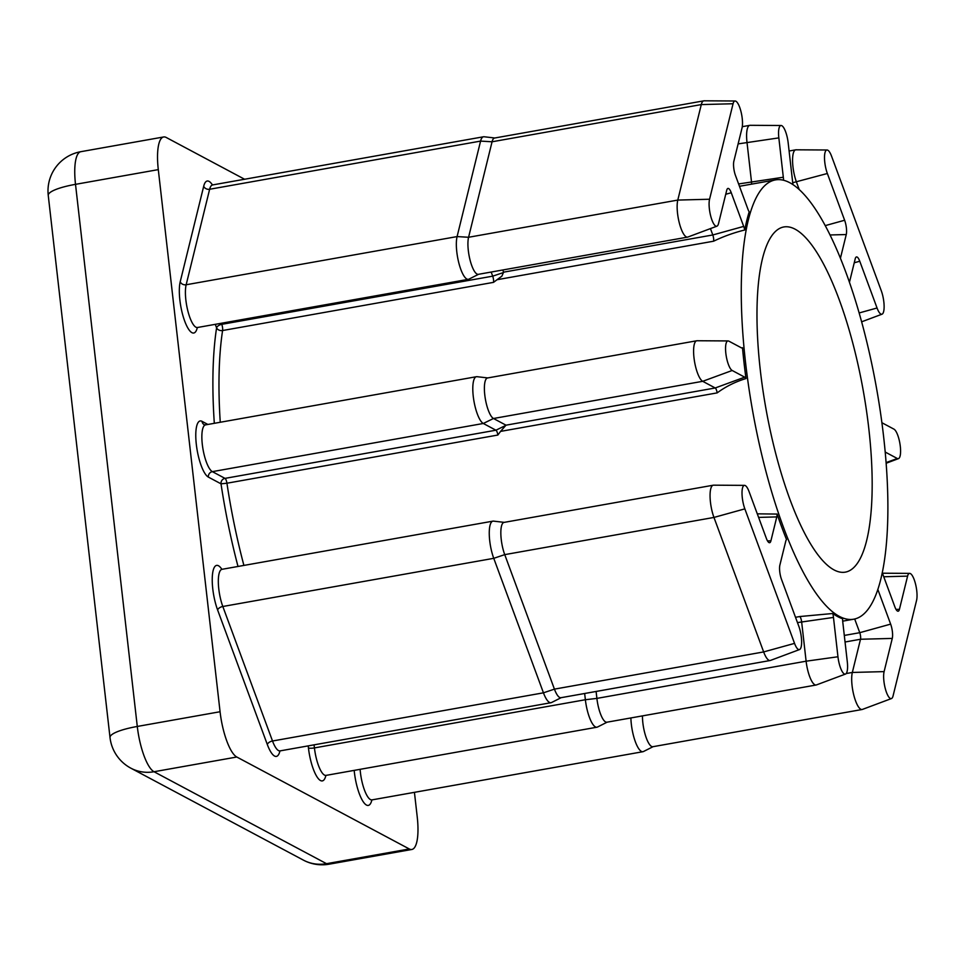 <?xml version="1.0" encoding="UTF-8"?>
<svg xmlns="http://www.w3.org/2000/svg" width="965" height="965" viewBox="0 0 965 965"><rect width="100%" height="100%" fill="white"/><g stroke="black" fill="none" stroke-linecap="round" stroke-linejoin="round"><path stroke-width="1.45" d="M801.336 637.25A15.102 4.258 79.9 0 0 798.779 626.14L781.505 579.386A10.398 2.931 -100.1 0 1 779.756 571.738A10.398 2.931 -100.1 0 1 779.877 565.092L785.763 541.196A10.398 2.931 -100.1 0 1 786.535 539.568A223.108 62.99 79.9 0 1 777.115 514.068A10.398 2.931 -100.1 0 1 776.789 516.914L770.914 540.822A10.398 2.931 -100.1 0 1 769.491 542.716A10.398 2.931 -100.1 0 1 766.367 538.398L749.081 491.643A15.102 4.258 79.9 0 0 744.546 485.371A15.102 4.258 79.9 0 0 742.013 493.417A15.102 4.258 79.9 0 0 744.847 508.869L794.545 643.378A15.102 4.258 79.9 0 0 799.515 649.566A15.102 4.258 79.9 0 0 801.336 637.25M744.751 229.984A223.108 62.99 79.9 0 1 749.202 211.878A10.398 2.931 -100.1 0 1 747.923 209.176L735.487 175.509A10.398 2.931 -100.1 0 1 733.738 167.862A10.398 2.931 -100.1 0 1 733.858 161.215L742.025 128.019A15.102 4.258 79.9 0 0 742.218 118.369A15.102 4.258 79.9 0 0 735.125 100.999A15.102 4.258 79.9 0 0 733.062 103.75L709.565 199.236A15.102 4.258 79.9 0 0 710.855 216.618A15.102 4.258 79.9 0 0 716.911 226.184A15.102 4.258 79.9 0 0 718.539 223.506L726.705 190.322A10.398 2.931 -100.1 0 1 727.827 188.477A10.398 2.931 -100.1 0 1 731.253 192.747L743.689 226.401A10.398 2.931 -100.1 0 1 744.751 229.984C733.762 232.722 723.376 236.461 713.618 241.202A4.777 1.351 79.9 0 0 713.605 238.476A4.777 1.351 79.9 0 0 712.797 234.965L710.445 228.596M716.911 226.184L687.864 237.04A20.711 5.85 -100.1 0 1 687.575 237.125A20.711 5.85 -100.1 0 1 679.432 223.422A20.711 5.85 -100.1 0 1 677.792 200.081L701.29 104.582A20.711 5.85 -100.1 0 1 703.811 100.843A20.711 5.85 -100.1 0 1 704.112 100.806L735.125 100.999M885.195 452.042L897.293 458.496A15.102 4.258 79.9 0 0 898.475 458.628A15.102 4.258 79.9 0 0 900.297 446.312A15.102 4.258 79.9 0 0 893.952 429.148L881.901 422.718M849.465 282.214L855.219 258.813A10.398 2.931 -100.1 0 1 856.341 256.979A10.398 2.931 -100.1 0 1 859.767 261.238L877.052 307.992A15.102 4.258 79.9 0 0 882.022 314.192A15.102 4.258 79.9 0 0 883.831 301.876A15.102 4.258 79.9 0 0 881.286 290.767L831.589 156.258A15.102 4.258 79.9 0 0 827.053 149.997A15.102 4.258 79.9 0 0 824.508 158.043A15.102 4.258 79.9 0 0 827.355 173.495L844.628 220.249A10.398 2.931 -100.1 0 1 846.257 234.543L840.443 258.162M713.618 241.202L497.023 279.717L501.909 276.123L503.573 272.166L712.797 234.965L743.689 226.401M703.811 100.843L494.599 138.031A20.711 5.85 79.9 0 0 492.066 141.783L468.58 237.269A20.711 5.85 79.9 0 0 470.208 260.622A20.711 5.85 79.9 0 0 478.351 274.325L687.575 237.125M478.592 274.277L468.918 279.15A23.908 6.755 -100.1 0 1 468.375 279.331A23.908 6.755 -100.1 0 1 458.978 263.517A23.908 6.755 -100.1 0 1 457.096 236.582L480.582 141.095A23.908 6.755 -100.1 0 1 483.501 136.777A23.908 6.755 -100.1 0 1 484.068 136.753L494.84 137.995M497.023 279.717L493.525 282.359A4.777 1.351 79.9 0 0 493.513 279.681A4.777 1.351 79.9 0 0 492.705 276.159L491.185 272.046M877.8 589.458A10.398 2.931 -100.1 0 1 878.21 590.459L890.647 624.126A10.398 2.931 -100.1 0 1 892.275 638.42L884.109 671.616A15.102 4.258 79.9 0 0 885.4 688.998A15.102 4.258 79.9 0 0 891.443 698.563A15.102 4.258 79.9 0 0 893.071 695.886L916.569 600.399A15.102 4.258 79.9 0 0 916.75 590.749A15.102 4.258 79.9 0 0 909.657 573.379A15.102 4.258 79.9 0 0 907.595 576.129L899.428 609.325A10.398 2.931 -100.1 0 1 898.005 611.207A10.398 2.931 -100.1 0 1 894.881 606.901L882.444 573.234A10.398 2.931 -100.1 0 1 882.239 572.667M868.79 428.448A175.304 49.492 79.9 0 0 783.882 226.956A175.304 49.492 79.9 0 0 760.36 370.656A175.304 49.492 79.9 0 0 845.256 572.149A175.304 49.492 79.9 0 0 868.79 428.448M745.571 362.768A223.108 62.99 79.9 0 0 853.627 619.216A223.108 62.99 79.9 0 0 883.578 436.325A223.108 62.99 79.9 0 0 775.522 179.888A223.108 62.99 79.9 0 0 745.571 362.768M728.093 340.935A15.102 4.258 79.9 0 1 728.84 341.14L741.361 347.81A10.398 2.931 -100.1 0 0 741.868 347.955A10.398 2.931 -100.1 0 0 742.483 347.714A223.108 62.99 79.9 0 0 744.063 363.045A223.108 62.99 79.9 0 0 745.993 378.545C735.342 381.778 725.728 386.567 717.152 392.888A4.777 1.351 79.9 0 0 715.222 387.978L702.701 381.308A20.711 5.85 -100.1 0 1 694.281 359.969A20.711 5.85 -100.1 0 1 696.778 340.766A20.711 5.85 -100.1 0 1 697.08 340.742L728.093 340.935A15.102 4.258 79.9 0 0 725.994 354.553A15.102 4.258 79.9 0 0 732.182 370.488L744.703 377.158A10.398 2.931 -100.1 0 1 745.993 378.545M717.152 392.888L500.57 431.391L497.856 435.046A4.777 1.351 79.9 0 0 495.938 430.209L483.296 423.478A23.908 6.755 -100.1 0 1 473.586 398.847A23.908 6.755 -100.1 0 1 476.469 376.7A23.908 6.755 -100.1 0 1 477.036 376.688L487.795 377.93M757.284 513.838L777.115 514.068M799.792 616.538L832.807 613.499A223.108 62.99 79.9 0 0 842.614 618.722A10.398 2.931 -100.1 0 0 842.819 622.401L847.294 661.749A15.102 4.258 79.9 0 1 845.485 674.065L816.438 684.921A20.711 5.85 -100.1 0 1 816.149 685.005A20.711 5.85 -100.1 0 1 806.113 661.194L801.638 621.858A4.777 1.351 79.9 0 0 799.792 616.538L795.51 617.298M244.591 179.249L166.209 137.464A39.842 11.254 79.9 0 0 163.64 136.97A39.842 11.254 79.9 0 0 158.296 169.623L220.068 711.736A39.842 11.254 79.9 0 0 236.799 757.018L409.305 848.971A39.842 11.254 79.9 0 0 411.862 849.465A39.842 11.254 79.9 0 0 417.218 816.812L414.431 792.337M653.136 746.657L643.462 751.53A23.908 6.755 -100.1 0 1 642.907 751.711A23.908 6.755 -100.1 0 1 630.893 717.948M607.166 722.158L597.492 727.031A23.908 6.755 -100.1 0 1 596.949 727.212A23.908 6.755 -100.1 0 1 585.369 699.734L584.657 693.497M832.807 613.499A10.398 2.931 -100.1 0 1 833.471 617.431L837.958 656.767A15.102 4.258 79.9 0 0 845.485 674.065M837.958 656.767L806.113 661.194L596.889 698.395L596.105 691.459M314.083 744.835L314.433 747.911L585.369 699.734L596.889 698.395A20.711 5.85 79.9 0 0 606.925 722.206L816.149 685.005M891.443 698.563L862.408 709.42A20.711 5.85 -100.1 0 1 862.107 709.504A20.711 5.85 -100.1 0 1 853.977 695.801A20.711 5.85 -100.1 0 1 852.336 672.448L860.503 639.252A4.777 1.351 79.9 0 0 859.755 632.69L854.688 618.987M642.461 715.885A20.711 5.85 79.9 0 0 645.911 736.85A20.711 5.85 79.9 0 0 652.895 746.705L862.107 709.504M561.208 697.659L551.534 702.532A23.908 6.755 -100.1 0 1 550.991 702.713A23.908 6.755 -100.1 0 1 543.452 692.822L493.754 558.325A23.908 6.755 -100.1 0 1 489.267 534.393A23.908 6.755 -100.1 0 1 492.922 521.148A23.908 6.755 -100.1 0 1 493.489 521.124L504.261 522.367M799.201 189.466L796.463 182.059A20.711 5.85 -100.1 0 1 792.579 161.312A20.711 5.85 -100.1 0 1 795.739 149.828A20.711 5.85 -100.1 0 1 796.041 149.804L827.053 149.997M793.013 184.592A10.398 2.931 -100.1 0 1 792.663 182.204L788.176 142.868A15.102 4.258 79.9 0 0 781.083 125.498A15.102 4.258 79.9 0 0 778.839 137.886L783.315 177.234A10.398 2.931 -100.1 0 1 783.52 180.214M751.518 184.158A4.777 1.351 79.9 0 0 751.482 181.661L746.994 142.313A20.711 5.85 -100.1 0 1 749.781 125.341A20.711 5.85 -100.1 0 1 750.082 125.305L781.083 125.498M502.777 269.983L503.573 272.166M696.778 340.766L487.554 377.966A20.711 5.85 79.9 0 0 485.069 397.17A20.711 5.85 79.9 0 0 493.477 418.496L505.998 425.179L715.222 387.978L744.703 377.158M799.515 649.566L770.48 660.422A20.711 5.85 -100.1 0 1 770.191 660.506A20.711 5.85 -100.1 0 1 763.653 651.93L713.955 517.433A20.711 5.85 -100.1 0 1 710.071 496.698A20.711 5.85 -100.1 0 1 713.231 485.214A20.711 5.85 -100.1 0 1 713.545 485.178L744.546 485.371M713.231 485.214L504.019 522.403A20.711 5.85 79.9 0 0 500.847 533.898A20.711 5.85 79.9 0 0 504.731 554.634L554.429 689.131A20.711 5.85 79.9 0 0 560.967 697.707L770.191 660.506M500.57 431.391L505.998 425.179M221.371 323.251L221.769 324.337A4.777 2.461 -20.3 0 0 216.582 327.859L215.279 324.337M493.525 282.359L222.589 330.525A4.777 3.522 8.7 0 1 216.582 327.859A227.885 64.341 -100.1 0 0 214.314 423.309M279.947 750.915A28.685 8.094 -100.1 0 1 267.329 744.522A4.777 2.461 159.7 0 1 272.516 740.999A23.908 6.755 79.9 0 0 280.055 750.891L279.235 750.867M483.501 136.777L212.565 184.942A23.908 6.755 79.9 0 0 209.646 189.261L480.582 141.095L492.066 141.783L701.29 104.582L733.062 103.75M503.633 272.492L492.705 276.159L221.769 324.337A4.777 1.351 -100.1 0 1 222.577 327.847A4.777 1.351 -100.1 0 1 222.589 330.525A223.108 62.99 79.9 0 0 220.261 422.26M883.747 576.756L907.595 576.129M497.856 435.046L226.932 483.224A223.108 62.99 79.9 0 0 243.904 565.418M267.329 744.522L217.632 610.025A28.685 8.094 -100.1 0 1 212.481 574.489A28.685 8.094 -100.1 0 1 221.878 569.326M238.005 566.467A227.885 64.341 -100.1 0 1 221.009 483.827L208.38 477.096A28.685 8.094 -100.1 0 1 196.329 444.491A28.685 8.094 -100.1 0 1 202.023 421.331L207.885 424.455M197.343 327.533L197.258 327.835A28.685 8.094 -100.1 0 1 184.713 321.14A28.685 8.094 -100.1 0 1 180.226 281.72L203.712 186.221A28.685 8.094 -100.1 0 1 212.457 184.954M371.875 799.901L371.802 800.214A28.685 8.094 -100.1 0 1 362.466 800.528A28.685 8.094 -100.1 0 1 354.191 770.372M325.905 775.414A28.685 8.094 -100.1 0 1 316.942 776.741A28.685 8.094 -100.1 0 1 308.438 747.923L308.209 745.885M158.296 169.623L75.511 184.339L137.283 726.452L220.068 711.736M236.799 757.018L154.014 771.735L326.52 863.687L409.305 848.971M110.01 737.525A39.842 8.275 173.5 0 1 137.283 726.452A39.842 11.254 79.9 0 0 154.014 771.735A39.842 37.309 118.1 0 1 130.866 768.176A39.842 39.842 0 0 1 110.01 737.525L48.25 195.425A39.842 8.275 173.5 0 1 75.511 184.339A39.842 11.254 79.9 0 1 80.855 151.686A39.842 39.842 0 0 0 48.25 195.425M329.077 864.194A39.842 39.842 0 0 1 303.372 860.117A39.842 37.309 -61.9 0 0 326.52 863.687A39.842 11.254 79.9 0 0 329.077 864.194L411.862 849.465M360.114 769.322A23.908 6.755 79.9 0 0 371.983 799.889L371.163 799.852M308.438 747.923A4.777 0.989 173.5 0 0 314.433 747.911A23.908 6.755 79.9 0 0 326.013 775.39L325.193 775.365M833.471 617.431L797.476 622.594M844.303 635.428L859.755 632.69L890.647 624.126M884.109 671.616L852.336 672.448L846.16 673.546M892.275 638.42L860.503 639.252L845.05 642.002M896.039 609.41L899.428 609.325M877.378 590.689L878.21 590.459M709.565 199.236L677.792 200.081L468.58 237.269L457.096 236.582L186.161 284.759A23.908 6.755 79.9 0 0 188.054 311.695A23.908 6.755 79.9 0 0 197.439 327.509L196.619 327.485M203.712 186.221A4.777 3.872 13.8 0 0 209.646 189.261L186.161 284.759A4.777 3.872 13.8 0 1 180.226 281.72M794.545 643.378L763.653 651.93L554.429 689.131L543.452 692.822L272.516 740.999L222.819 606.49A4.777 2.461 -20.3 0 0 217.632 610.025M492.922 521.148L221.986 569.314A23.908 6.755 79.9 0 0 218.331 582.571A23.908 6.755 79.9 0 0 222.819 606.49L493.754 558.325L504.731 554.634L713.955 517.433L744.847 508.869M732.182 370.488L702.701 381.308L493.477 418.496L483.296 423.478L212.36 471.644L225.002 478.375L495.938 430.209L506.07 425.263M476.469 376.7L205.533 424.877A23.908 6.755 79.9 0 0 202.65 447.024A23.908 6.755 79.9 0 0 212.36 471.644A4.777 4.475 -61.9 0 0 208.38 477.096M827.355 173.495L792.723 182.723M738.611 183.941L783.315 177.234M778.839 137.886L738.129 143.894M225.002 478.375A4.777 1.351 -100.1 0 1 226.932 483.224L221.009 483.827A4.777 4.475 -61.9 0 1 225.002 478.375M830.105 234.965L846.257 234.543M825.292 225.605L844.628 220.249M859.176 312.95L877.052 307.992M854.254 262.769L859.767 261.238M886.087 462.609L897.293 458.496M725.728 194.267L731.253 192.747M767.513 540.907L770.914 540.822M758.599 517.397L776.789 516.914M205.533 424.877L204.291 424.745A4.777 4.475 118.1 0 1 202.023 421.331M909.657 573.379L882.432 573.21M853.627 619.216L842.698 621.158M775.522 179.888L739.48 186.293M163.64 136.97L80.855 151.686M303.372 860.117L130.866 768.176M642.907 751.711L371.983 799.889M596.949 727.212L326.013 775.39M468.375 279.331L197.439 327.509M550.991 702.713L280.055 750.891M795.739 149.828L789.105 151.01M749.781 125.341L742.29 126.668M882.022 314.192L861.661 321.803M898.475 458.628L886.135 463.248M212.565 184.942L211.805 185.256M221.986 569.314L221.226 569.627"/></g></svg>
